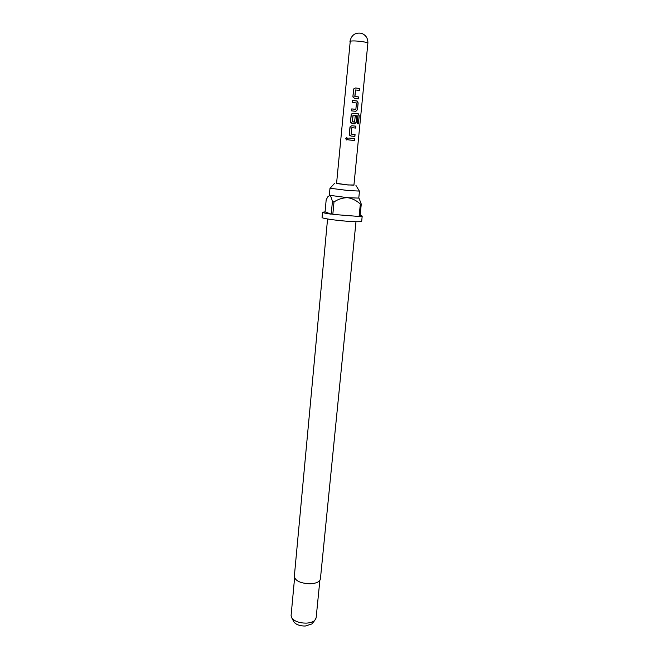 <?xml version="1.0" encoding="UTF-8"?>
<svg xmlns="http://www.w3.org/2000/svg" width="659" height="659" viewBox="0 0 659 659"><rect width="100%" height="100%" fill="white"/><g stroke="black" fill="none" stroke-linecap="round" stroke-linejoin="round"><path stroke-width="0.99" d="M346.931 137.607L345.736 138.695L346.585 139.955M347.828 138.876L346.403 137.649L345.654 138.678L347.186 139.84L347.828 138.876M336.576 183.326L347.936 184.965L353.941 184.998M348.43 190.558L359.476 191.077L358.776 198.104L347.738 197.692L329.335 195.262L329.986 188.235L348.43 190.558M327.564 218.986L294.326 576.444C295.257 580.909 300.52 583.355 310.117 583.8C316.304 583.446 319.73 581.831 320.406 578.956L355.984 221.721M294.589 577.943L291.089 615.547L292.003 618.307C294.919 621.486 299.647 623.093 306.196 623.126C309.994 622.944 312.827 622.063 314.697 620.49L316.122 617.961L319.862 580.381M293.519 621.132L294.12 622.253C296.41 624.765 300.1 626.025 305.216 626.042L311.864 623.966L312.671 622.977M332.82 214.389L359.106 216.465L332.82 214.389L333.998 201.942L332.391 201.736C331.732 198.318 330.851 196.225 329.731 195.468L327.894 196.703L326.18 199.776L325.068 211.868L322.531 212.256L322.053 217.47C321.534 218.302 334.648 220.304 346.807 221.218C356.099 221.894 361.058 221.91 361.684 221.292L362.203 216.078L360.143 215.295M359.106 216.465L360.341 204.117L361.272 204.117L360.028 216.449L362.203 216.078M355.555 89.962L359.361 90.431L359.55 88.479L355.489 87.985L353.883 88.751L352.911 96.453L354.484 98.438L358.537 98.916L358.727 96.98L354.806 96.379L355.555 89.962L354.921 96.519M356.799 100.918L352.524 100.473L352.334 102.409L356.478 102.977L355.876 109.237L351.708 108.933L351.527 110.869L355.786 111.305L357.483 109.691L358.142 102.928L357.219 101.041L352.54 100.481L352.351 102.409M358.29 113.842L353.059 113.224L351.404 114.065L350.489 121.602L352.054 123.562L354.575 123.826L356.264 122.212L356.799 116.701L355.168 116.503L354.633 121.973L352.359 121.734L353.092 115.391L357.903 115.951L357.236 123.686L358.43 123.851L359.213 115.803L358.512 113.908L353.059 113.224M351.906 127.681L355.695 128.093L355.876 126.174L351.848 125.737L350.176 126.61L349.295 134.065L350.852 136.018L354.88 136.438L355.061 134.527L351.173 133.991L351.774 127.797M354.666 138.596L348.916 138.019L348.726 139.922L354.484 140.499L354.666 138.596L348.932 138.019L348.743 139.922M367.879 43.181L353.924 185.195L347.408 184.85L336.56 183.531L350.242 41.22C352.153 40.767 355.835 40.858 361.289 41.484C365.465 42.061 367.664 42.629 367.879 43.181C368.027 38.321 365.902 35.034 361.519 33.329C355.259 32.324 351.395 35.034 349.954 41.459M322.531 212.256C322.671 212.717 325.562 213.359 331.222 214.167L332.391 201.736M325.068 211.868L331.222 214.167M333.998 201.942C338.256 199.125 342.837 197.708 347.738 197.692C352.581 198.548 356.783 200.69 360.341 204.117M361.272 204.117L359.188 198.606M354.385 140.491L354.567 138.588M349.937 127.36L349.311 134.074L349.822 135.54M351.848 125.737L350.193 126.61L349.954 127.368M355.876 126.174L351.832 125.745M355.588 128.077L355.778 126.166M351.288 134.131L351.749 127.805M355.061 134.527L351.263 134.131M354.781 136.421L354.962 134.518M358.282 123.834L359.213 115.803M359.073 115.786L358.166 113.834M353.035 113.233L351.42 114.065L351.14 114.855M351.156 114.864L350.489 121.602M350.506 121.61L350.918 122.961M354.624 123.826L356.264 122.212M356.165 122.203L356.799 116.701M356.7 116.692L355.168 116.511M352.466 121.874L354.509 122.088M352.334 121.734L352.96 115.506M351.708 108.933L351.535 110.869M355.745 109.353L351.725 108.941M358.142 102.928L356.725 100.926M357.483 109.691L358.043 102.928M355.885 111.313L357.384 109.691M352.911 96.453L353.249 97.721M353.562 89.632L352.919 96.469M359.55 88.479L355.473 87.993L353.899 88.759L353.578 89.649M359.262 90.415L359.452 88.479M358.727 96.98L354.896 96.527M358.43 98.908L358.62 96.98M355.942 185.434L359.287 190.962M311.864 623.966L314.697 620.49M294.12 622.253L292.003 618.307M334.533 183.375L330.192 188.161"/></g></svg>
